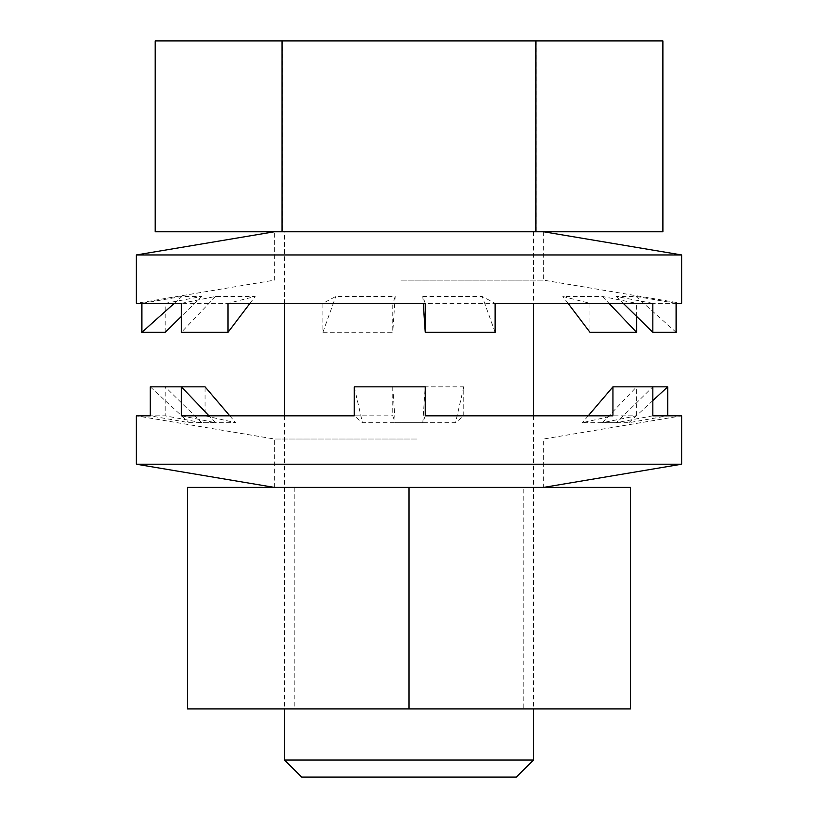 <?xml version="1.0" encoding="UTF-8"?>
<svg xmlns="http://www.w3.org/2000/svg" width="818" height="818" viewBox="0 0 818 818"><rect width="100%" height="100%" fill="white"/><g stroke="black" fill="none" stroke-linecap="round" stroke-linejoin="round"><path stroke-width="0.61" stroke-dasharray="4.09 3.07" d="M301.637 777.1L516.362 777.1M533.408 760.055L284.592 760.055M284.592 231.77L533.408 231.77L284.592 231.77L284.592 303.345M533.408 231.77L533.408 303.345M533.408 415.82L533.408 708.93M284.592 415.82L284.592 708.93M155.205 231.77L662.897 231.77M662.887 40.9L282.2 40.9L282.2 231.77M282.2 40.9L155.205 40.9M536.046 40.9L536.046 231.77M294.817 487.395L294.817 708.93L523.183 708.93L523.183 487.395L294.817 487.395L523.183 487.395M523.183 708.93L294.817 708.93M409 487.395L187.455 487.395L187.455 708.93L409 708.93L409 487.395L630.545 487.395L630.545 708.93L409 708.93M136.33 254.96L681.67 254.96M400.984 231.77L543.633 231.77L400.984 231.77M400.984 280.155L543.633 280.155L400.984 280.155M543.633 231.77L543.633 280.155L681.67 303.345L636.598 303.345L602.457 296.474L562.835 296.474L589.982 303.345L589.982 332.312M636.598 316.402L636.598 303.345M589.982 303.345L392.763 303.345L395.196 296.474L335.789 296.474L322.875 303.345L322.875 332.312L392.763 332.312L392.763 303.345M322.875 303.345L165.164 303.345L201.739 296.474L181.954 296.474L141.892 303.345L136.33 303.345L274.367 280.155L274.367 231.77M165.164 332.312L165.164 303.345M181.402 303.345L215.543 296.474L255.165 296.474L228.017 303.345M425.237 303.345L422.804 296.474L482.211 296.474L495.125 303.345M652.836 303.345L616.261 296.474L636.046 296.474L676.108 303.345M422.804 296.474L423.264 303.345M495.125 332.312L482.211 296.474M616.261 296.474L623.275 303.345M676.108 332.312L636.046 296.474M602.457 296.474L609.001 303.345M568.04 303.345L562.835 296.474M395.196 296.474L392.763 332.312M322.875 332.312L335.789 296.474M201.739 296.474L181.402 316.402M174.275 303.345L181.954 296.474M215.543 296.474L181.402 332.312M249.96 303.345L255.165 296.474M681.67 464.205L136.33 464.205M417.016 487.395L274.367 487.395L417.016 487.395M417.016 439.01L274.367 439.01L417.016 439.01M392.763 386.842L392.763 415.82L395.196 422.691L455.554 422.691L463.765 415.82L463.765 386.842L392.763 386.842L395.196 422.691M463.765 415.82L636.598 415.82L602.457 422.691L628.899 422.691L667.703 415.82L681.67 415.82L543.633 439.01L543.633 487.395M652.836 415.82L616.261 422.691L652.836 386.842L636.598 386.842L636.598 415.82M274.367 487.395L274.367 439.01L136.33 415.82L165.164 415.82L201.739 422.691L235.645 422.691L205.062 415.82L205.062 386.842M181.402 386.842L165.164 386.842L165.164 415.82M205.062 415.82L392.763 415.82M425.237 415.82L422.804 422.691L362.446 422.691L354.235 415.82M181.402 415.82L215.543 422.691L189.101 422.691L150.297 415.82M616.261 422.691L582.355 422.691L612.938 415.82M463.765 386.842L455.554 422.691M602.457 422.691L636.598 386.842M652.836 400.585L628.899 422.691M588.214 415.82L582.355 422.691M422.804 422.691L425.237 386.842M354.235 386.842L362.446 422.691M215.543 422.691L208.999 415.82M150.297 386.842L189.101 422.691M201.739 422.691L165.164 386.842M229.786 415.82L235.645 422.691"/><path stroke-width="1.23" d="M284.592 708.93L284.592 760.055L301.637 777.1L516.362 777.1L533.408 760.055L533.408 708.93M533.408 303.345L533.408 415.82M284.592 303.345L284.592 415.82M284.592 760.055L533.408 760.055M535.902 231.77L155.205 231.77L155.205 40.9L535.902 40.9L535.902 231.77L662.897 231.77L662.887 40.9L535.902 40.9M282.057 231.77L282.057 40.9M409 487.395L630.545 487.395L630.545 708.93L409 708.93L409 487.395L187.455 487.395L187.455 708.93L409 708.93M543.633 231.77L681.67 254.96L136.33 254.96L274.367 231.77M681.67 254.96L681.67 303.345L676.108 303.345L676.108 332.312L652.836 332.312L652.836 303.345L495.125 303.345L495.125 332.312L425.237 332.312L425.237 303.345L228.017 303.345L228.017 332.312L181.402 332.312L181.402 303.345L136.33 303.345L136.33 254.96M568.04 303.345L589.982 332.312L636.598 332.312L636.598 316.402M141.892 303.345L141.892 332.312L165.164 332.312L181.402 316.402M423.264 303.345L425.237 332.312M623.275 303.345L652.836 332.312M609.001 303.345L636.598 332.312M141.892 332.312L174.275 303.345M228.017 332.312L249.96 303.345M274.367 487.395L136.33 464.205L681.67 464.205L543.633 487.395M667.703 415.82L667.703 386.842L652.836 386.842L652.836 415.82L681.67 415.82L681.67 464.205M136.33 464.205L136.33 415.82L150.297 415.82L150.297 386.842L181.402 386.842L181.402 415.82L354.235 415.82L354.235 386.842L425.237 386.842L425.237 415.82L612.938 415.82L612.938 386.842L652.836 386.842M229.786 415.82L205.062 386.842L181.402 386.842L208.999 415.82M667.703 386.842L652.836 400.585M612.938 386.842L588.214 415.82"/></g></svg>
